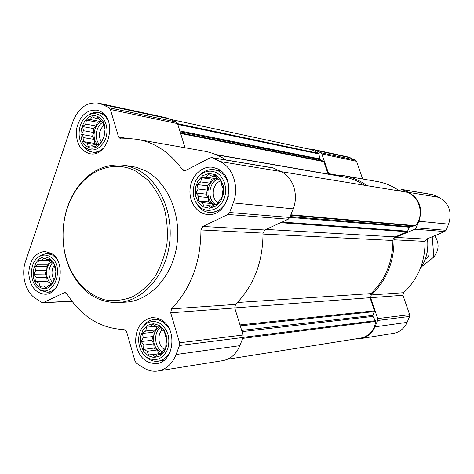 <?xml version="1.0" encoding="UTF-8"?>
<svg xmlns="http://www.w3.org/2000/svg" width="474" height="474" viewBox="0 0 474 474"><rect width="100%" height="100%" fill="white"/><g stroke="black" fill="none" stroke-linecap="round" stroke-linejoin="round"><path stroke-width="0.71" d="M159.3 325.419L153.404 323.677L147.61 325.288L143.035 329.904L140.565 336.605L140.671 344.088L143.332 350.902L148.048 355.719L153.902 357.58L159.75 356.075L164.419 351.477L166.961 344.693L166.848 337.085L164.105 330.2L159.3 325.419M156.479 326.343L159.317 326.118L161.918 329.667L164.484 331.652L165.402 335.93L166.83 339.633L165.965 343.454L165.699 347.875L163.453 350.179L161.403 354.131L158.553 354.274L155.14 356.715L152.616 354.665L148.605 354.967L147.236 351.27L143.539 349.397L143.829 345.036L141.264 341.517L143.284 337.618L142.366 333.4L145.743 330.965L146.555 327.167L150.56 326.835L152.752 324.489L156.479 326.343M215.279 174.633L208.993 173.419L202.807 175.641L197.931 180.831L195.312 187.953L195.43 195.632L198.28 202.368L203.316 206.86L209.567 208.204L215.806 206.089L220.789 200.917L223.491 193.694L223.361 185.891L220.422 179.083L215.279 174.633M212.162 176.15L215.267 175.445L217.975 179.036L220.789 180.635L221.708 185.133L223.307 188.605L222.318 192.811L222.11 197.184L219.646 199.963L217.536 204.027L214.42 204.649L210.853 207.286L208.086 205.615L203.873 206.125L202.339 202.653L198.464 200.899L198.695 196.58L196.029 193.025L198.108 189.013L197.19 184.576L200.715 181.939L201.651 177.768L205.852 177.229L208.258 174.414L212.162 176.15L216.263 176.719M98.106 116.734C83.827 109.595 73.553 139.848 87.708 146.981C101.904 154.619 112.64 123.75 98.106 116.734M95.618 118.34L98.159 117.516L100.618 120.823L102.899 122.144L103.812 126.345L105.044 129.438L103.996 137.424L100.038 143.912L97.49 144.659L94.273 147.153L92.027 145.773L88.259 146.312L87.08 143.219L83.608 141.655L83.951 137.715L81.522 134.438L83.465 130.717L82.553 126.57L85.735 124.081L86.416 120.118L90.173 119.543L92.122 116.794L95.618 118.34L99.35 119.063M49.379 258.508C35.959 250.248 26.248 278.848 39.561 287.078C52.91 295.8 63.048 266.661 49.379 258.508M47.127 259.592L49.456 259.195L51.832 262.466L53.912 264.131L55.92 271.436L54.925 279.133L53.106 281.438L51.192 285.105L48.852 285.431L45.765 287.754L43.715 286.029L40.112 286.391L39.058 283.096L35.734 281.432L36.125 277.444L33.784 274.203L35.674 270.577L34.762 266.619L37.819 264.302L38.406 260.67L42.002 260.279L43.78 257.939L47.127 259.592L49.776 259.604M234.719 307.91L370.016 297.702L374.472 310.843L372.866 315.429L372.955 316.419L375.817 321.378C374.081 330.692 369.056 336.273 360.726 338.116L227.419 359.286M307.987 148.866L312.099 149.203L315.275 150.246L320.738 152.711L321.84 153.973L328.891 174.325M312.099 149.203L347.264 156.781L355.482 160.094L356.531 161.279L362.669 178.994M332.458 174.947L343.934 175.7C352.247 177.181 359.979 180.511 367.125 185.689M343.934 175.7L377.547 181.613C385.196 182.976 392.324 185.956 398.942 190.554M398.397 190.797L402.153 189.511L408.707 192.391C419.502 198.725 422.915 208.341 418.945 221.228L416.19 227.852L414.886 229.191L395.506 237.385L394.03 239.803C394.042 262.235 386.458 280.614 371.266 294.947L370.609 297.702L377.695 318.581L377.642 320.477L374.993 326.829C372.025 333.423 367.273 337.346 360.738 338.596L356.691 338.762M402.153 189.511L432.709 194.63L438.906 197.326C449.103 203.239 452.332 212.18 448.594 224.149L445.998 230.299L444.766 231.543L426.458 239.139L395.506 237.385M360.738 338.596L393.604 333.341C399.795 332.161 404.292 328.5 407.101 322.361L409.601 316.436L409.654 314.677L402.93 295.261L403.552 292.695C417.926 279.346 425.095 262.24 425.06 241.39L426.458 239.139M281.254 171.671L404.334 191.769C418.501 193.41 425.462 214.011 415.621 225.677L410.206 226.637L409.447 227.236L407.284 231.733L394.575 237.172L393.331 238.582L392.899 240.472C392.762 261.992 385.457 279.701 370.982 293.596L369.91 295.468L370.016 297.702M170.788 119.418L311.726 149.671L318.913 153.398L319.63 158.879L320.116 159.625L323.866 161.64L328.126 174.195M216.387 154.82L343.561 176.867C350.938 178.159 357.876 180.95 364.37 185.245M65.679 292.731L64.144 292.79L42.968 302.768L41.836 302.448L35.645 298.472C25.472 292.239 20.797 274.606 25.608 261.133L72.848 121.765C78.334 108.019 86.855 101.797 98.408 103.113L166.167 117.724L176.275 122.014L177.56 123.607L185.05 147.764M98.408 103.113L102.319 104.47L109.061 107.734L110.418 109.476L118.559 136.945L120.52 138.918L129.455 138.592L136.625 139.255L203.518 151.01C211.44 152.409 218.982 155.407 226.139 159.999M211.7 157.581L272.983 167.855L280.881 171.487C292.968 176.808 298.97 194.773 293.175 208.833L289.81 217.465L288.222 219.219L264.806 229.967L202.866 226.453L227.923 214.467L229.623 212.518L233.244 202.925C239.477 187.295 233.066 167.375 220.137 161.557L212.37 157.795L210.095 157.848L185.595 170.516L184.125 170.782L182.377 169.651C170.154 152.758 155.3 142.692 137.816 139.457M234.731 307.964L170.681 312.804L179.569 342.779L179.486 345.493L176.073 354.534C172.246 363.908 166.19 369.4 157.913 371.006L222.804 360.637C230.595 359.132 236.277 354.137 239.862 345.653L243.049 337.464L243.121 335.017L234.731 307.964L235.531 304.415C253.768 285.97 262.928 262.199 263.017 233.107L264.806 229.967M263.017 233.107L200.946 229.937L202.866 226.453M200.946 229.937C200.798 262.193 190.992 288.506 171.541 308.876L170.681 312.804M157.913 371.006C152.901 371.746 148.113 370.68 143.563 367.8L136.465 363.238L135.049 361.218L126.677 331.936L124.105 329.602C100.316 328.458 81.255 316.531 66.917 293.827L64.908 292.6L64.144 292.79M99.996 111.236L96.874 110.164C86.469 109.595 79.697 115.887 76.545 129.035C75.544 142.538 80.035 150.779 90.019 153.76C108.647 157.777 117.943 118.725 99.996 111.236M217.459 168.774L212.696 167.275C202.048 165.574 191.401 175.783 190.098 188.611C188.616 201.42 196.799 213.727 207.529 214.467C228.646 217.453 237.527 177.199 217.459 168.774M161.344 319.909L156.793 318.001L152.065 317.616C140.938 320.11 135.469 328.464 135.653 342.672C138.23 356.644 145.222 363.605 156.639 363.552C174.118 362.13 177.774 328.595 161.344 319.909M51.168 253.317L44.84 251.445C35.076 252.778 29.714 259.977 28.742 273.042C29.832 286.089 35.266 293.151 45.054 294.236C61.241 294.745 66.301 261.239 51.168 253.317M123.299 165.142L136.239 167.233L145.174 170.681C167.518 181.945 181.619 214.455 176.808 245.662C172.151 276.911 149.636 301.008 125.699 302.139L117.813 302.578C141.898 301.44 164.567 277.077 169.259 245.473C174.112 213.904 159.922 181.027 137.436 169.656L130.48 166.771L123.299 165.142C103.818 163.435 87.803 171.973 75.271 190.749C60.234 213.952 58.835 248.903 71.977 273.225C82.98 292.944 98.26 302.732 117.813 302.578M420.106 269.001C426.304 259.983 428.763 249.887 427.483 238.718M135.742 171.126C114.59 159.886 88.922 169.307 75.058 191.686C60.364 214.349 59.001 248.518 71.847 272.277C79.745 286.095 91.251 295.871 104.588 299.811C113.701 301.328 122.772 300.433 131.796 297.127C140.511 292.44 148.196 285.668 154.844 276.816C160.645 266.981 164.662 256.061 166.913 244.063C167.997 231.827 167.109 219.895 164.241 208.27C160.289 197.237 154.779 187.781 147.722 179.901L135.742 171.126M56.323 258.318L52.655 255.119L46.873 253.412L40.337 255.433L37.677 257.726M37.819 288.133L40.509 290.361L47.068 292.209C50.653 292.02 53.787 290.301 56.477 287.054M50.025 256.641C46.227 254.479 42.476 254.574 38.761 256.92C29.05 262.726 29.139 283.339 38.915 288.915C53.959 299.574 65.904 265.345 50.025 256.641M108.238 120.829C106.567 117.428 104.28 114.992 101.377 113.535L97.952 112.451L94.622 112.421L90.789 113.57L87.548 115.644M82.885 145.435L85.314 148.492L87.115 149.991L89.604 151.348L92.276 152.071C96.524 152.61 100.435 151.117 104.007 147.592M98.788 114.755C95.63 113.262 92.4 113.274 89.1 114.779C78.583 119.181 75.496 139.072 84.094 146.78C91.944 152.551 98.876 150.459 104.878 140.5C109.346 131.091 106.289 118.31 98.788 114.755M229.096 190.169C228.741 181.133 225.227 174.764 218.55 171.055L214.165 169.686C210.053 169.135 206.196 170.148 202.582 172.726L198.416 176.861M195.679 201.936L198.849 206.895C201.817 210.219 205.355 212.074 209.472 212.459C218.911 212.376 225.245 206.854 228.468 195.881M216.067 172.524C211.06 170.261 206.19 170.764 201.45 174.041C192.213 180.363 190.394 197.143 198.031 205.361C204.827 213.347 217.305 211.469 222.821 201.355C228.509 191.377 225.049 176.778 216.067 172.524M169.028 328.316L162.588 321.627L158.429 319.891L154.109 319.541C150.756 319.855 147.781 321.289 145.186 323.831L142.259 327.629M145.05 355.927L148.664 358.996C151.716 360.91 154.915 361.638 158.263 361.188C164.271 360.074 168.56 356.069 171.138 349.178M160.034 323.434C154.293 320.311 148.984 320.981 144.108 325.437C135.588 333.275 137.395 351.868 147.296 357.663C156.011 361.893 162.789 359.108 167.618 349.302C170.61 338.3 168.08 329.679 160.034 323.434M48.271 285.893L43.715 286.029M50.937 285.147L49.723 282.824L39.058 283.096M49.723 282.824L47.068 281.159L35.734 281.432M47.068 281.159L46.808 277.243L36.125 277.444M46.808 277.243L45.125 274.037L33.784 274.203M45.125 274.037L46.351 270.47L35.674 270.577M46.351 270.47L46.091 266.56L34.762 266.619M46.091 266.56L48.484 264.279L37.819 264.302M48.484 264.279L49.717 260.694L38.406 260.67M49.717 260.694L50.517 260.587M50.303 260.303L42.002 260.279M51.761 284.092C45.149 280.033 44.864 266.252 51.287 261.666M54.214 265.28C51.245 270.221 51.251 275.151 54.237 280.063M52.318 262.827C47.678 269.54 47.732 276.164 52.49 282.705M95.422 146.306L92.027 145.773M97.271 144.843L87.08 143.219M97.3 144.819L94.563 143.409L83.608 141.655M94.563 143.409L94.279 139.427L83.951 137.715M94.279 139.427L92.495 136.299L81.522 134.438M92.495 136.299L93.793 132.524L83.465 130.717M93.793 132.524L93.508 128.543L82.553 126.57M93.508 128.543L96.044 125.977L85.735 124.081M96.044 125.977L97.348 122.191L86.416 120.118M97.348 122.191L100.452 121.51L90.173 119.543M100.452 121.51L100.95 121.006M97.721 144.6C91.316 138.983 93.793 124.259 101.649 121.397M103.652 125.462C99.048 130.297 98.225 135.742 101.187 141.803M102.929 122.262C96.08 125.693 93.935 138.384 99.208 144.173M212.607 206.024L208.086 205.615M213.033 205.71L211.73 203.542L202.339 202.653M211.73 203.542L208.459 201.859L198.464 200.899M208.459 201.859L208.122 197.551L198.695 196.58M208.122 197.551L206.042 194.109L196.029 193.025M206.042 194.109L207.529 190.098L198.108 189.013M207.529 190.098L207.191 185.796L197.19 184.576M207.191 185.796L210.118 183.13L200.715 181.939M210.118 183.13L211.611 179.095L201.651 177.768M211.611 179.095L215.202 178.491L205.852 177.229M215.202 178.491L216.624 177.193M214.218 204.809C204.365 199.933 206.646 180.476 217.359 178.177M220.878 180.991C212.233 183.023 210.338 198.618 218.2 202.819M217.916 178.947C208.625 182.454 206.966 199.222 215.38 204.466M161.551 353.871L158.553 354.274M161.794 353.426L152.616 354.665M161.824 353.379L148.605 354.967M159.092 353.557L157.137 349.996L147.236 351.27M157.137 349.996L154.074 348.082L143.539 349.397M154.074 348.082L153.76 343.851L143.829 345.036M153.76 343.851L151.816 340.32L141.264 341.517M151.816 340.32L153.215 336.54L143.284 337.618M153.215 336.54L152.906 332.321L142.366 333.4M152.906 332.321L155.65 329.981L145.743 330.965M155.65 329.981L157.018 326.302M156.373 326.29L150.56 326.835M162.161 352.751L159.803 351.661C151.49 346.986 151.49 330.692 159.797 326.734M162.232 329.892C156.935 334.591 158.18 346.044 164.359 349.285M160.402 327.534C153.126 332.837 154.518 348.052 162.653 351.803M430.499 259.728L433.817 257.026M432.229 236.745L433.846 257.003C439.185 250.106 439.457 243.02 434.67 235.732M425.219 259.278L428.449 256.932L433.846 257.003L421.676 266.631M428.449 256.932L427.507 249.875M239.986 324.909L374.472 310.843M355.482 160.094L320.738 152.711M350.286 157.771L315.275 150.246M356.531 161.279L321.84 153.973M335.959 174.912L328.5 173.608M433.2 194.778L402.669 189.665M438.906 197.326L408.707 192.391M448.594 224.149L418.945 221.228M445.998 230.299L416.19 227.852M444.766 231.543L414.886 229.191M425.06 241.39L394.03 239.803M403.552 292.695L371.266 294.947M402.93 295.261L370.609 297.702M409.654 314.677L377.695 318.581M409.601 316.436L377.642 320.477M407.101 322.361L374.993 326.829M280.661 222.691L407.284 231.733M266.009 229.416L395.115 236.882M180.635 133.514L323.866 161.64M215.658 154.518L328.067 174.041M290.852 214.793L415.621 225.677M290.651 215.309L414.999 226.033M290.159 216.565L410.206 226.637M289.839 217.388L409.447 227.236M282.054 222.051L407.8 231.199M263.034 234.049L392.899 240.472M237.433 302.513L370.982 293.596M240.282 325.851L374.454 311.602M241.693 330.396L372.866 315.429M242.072 331.628L372.955 316.419M243.085 337.37L375.657 320.655M242.694 338.383L375.817 321.378M177.578 123.661L318.913 153.398M177.809 124.413L319.203 154.014M179.824 130.907L319.63 158.879M180.096 131.784L320.116 159.625M180.458 132.939L323.422 161.13M176.275 122.014L109.061 107.734M169.882 118.992L102.319 104.47M177.56 123.607L110.418 109.476M127.85 138.568L118.559 136.945M186.217 170.196L182.377 169.651M273.611 168.051L212.37 157.795M280.881 171.487L220.137 161.557M293.175 208.833L233.244 202.925M289.81 217.465L229.623 212.518M288.222 219.219L227.923 214.467M235.531 304.415L171.541 308.876M243.121 335.017L179.569 342.779M243.049 337.464L179.486 345.493M239.862 345.653L176.073 354.534M71.906 301.156L43.673 302.584M72.012 301.292L42.968 302.768M71.847 272.277L71.977 273.225M75.058 191.686L75.271 190.749M51.405 253.466L46.873 253.412M51.607 292.043L47.068 292.209M38.915 288.915L40.509 290.361M38.761 256.92L40.337 255.433M103.362 113.535L98.497 112.551M97.17 152.8L92.276 152.071M84.094 146.78L85.314 148.492M89.1 114.779L90.789 113.57M220.422 170.616L214.165 169.686M215.765 212.962L209.472 212.459M198.031 205.361L198.849 206.895M201.45 174.041L202.582 172.726M159.779 319.067L154.109 319.541M163.921 360.364L158.263 361.188M147.296 357.663L148.664 358.996M144.108 325.437L145.186 323.831"/></g></svg>
